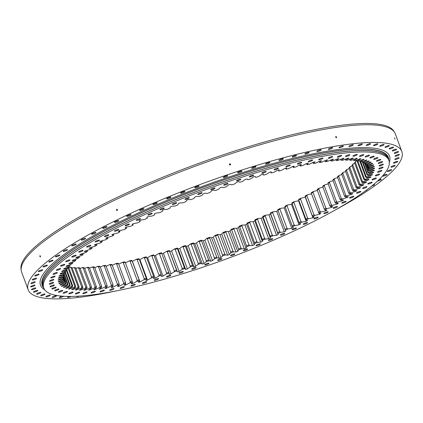 <?xml version="1.0" encoding="UTF-8"?>
<svg xmlns="http://www.w3.org/2000/svg" width="423" height="423" viewBox="0 0 423 423"><rect width="100%" height="100%" fill="white"/><g stroke="black" fill="none" stroke-linecap="round" stroke-linejoin="round"><path stroke-width="0.63" d="M263.169 174.107L263.561 175.122L263.286 174.07A168.217 32.994 159.7 0 0 261.615 174.551L258.501 176.571A163.066 31.984 -20.3 0 0 255.73 177.38L255.18 176.433A168.217 32.994 159.7 0 0 253.483 176.941L250.596 178.913A163.066 31.984 -20.3 0 0 247.788 179.775L246.963 178.929A168.217 32.994 159.7 0 0 245.25 179.463L242.591 181.388A163.066 31.984 -20.3 0 0 239.756 182.292L238.662 181.557A168.217 32.994 159.7 0 0 237.795 181.832A168.217 32.994 159.7 0 0 236.933 182.112L234.516 183.984A163.066 31.984 -20.3 0 0 231.656 184.925L230.297 184.301A168.217 32.994 159.7 0 0 228.552 184.883L226.384 186.696A163.066 31.984 -20.3 0 0 223.513 187.675L221.89 187.156A168.217 32.994 159.7 0 0 220.145 187.764L218.226 189.509A163.066 31.984 -20.3 0 0 215.355 190.524L213.467 190.123A168.217 32.994 159.7 0 0 211.722 190.752L210.067 192.423A163.066 31.984 -20.3 0 0 207.196 193.47L205.055 193.184A168.217 32.994 159.7 0 0 203.31 193.829L201.919 195.426A163.066 31.984 -20.3 0 0 199.059 196.505L196.674 196.33A168.217 32.994 159.7 0 0 194.94 196.996L193.813 198.514A163.066 31.984 -20.3 0 0 190.974 199.619L188.346 199.556A168.217 32.994 159.7 0 0 186.628 200.238L185.776 201.671A163.066 31.984 -20.3 0 0 182.963 202.797L180.103 202.855A168.217 32.994 159.7 0 0 178.4 203.548L177.819 204.896A163.066 31.984 -20.3 0 0 175.043 206.043L171.955 206.213A168.217 32.994 159.7 0 0 170.284 206.916L169.977 208.169A163.066 31.984 -20.3 0 0 167.244 209.337L163.939 209.623A168.217 32.994 159.7 0 0 162.295 210.331L162.263 211.495A163.066 31.984 -20.3 0 0 159.582 212.674L156.066 213.07A168.217 32.994 159.7 0 0 154.458 213.789L154.702 214.852A163.066 31.984 -20.3 0 0 152.079 216.042L148.367 216.55A168.217 32.994 159.7 0 0 146.797 217.274L147.315 218.236L146.955 217.2M263.698 172.891A2.305 0.455 159.7 0 0 266.157 171.511A2.305 0.455 159.7 0 0 264.285 171.727A2.305 0.455 159.7 0 0 261.826 173.113A2.305 0.455 159.7 0 0 263.698 172.891M275.939 169.496A2.305 0.455 159.7 0 0 278.397 168.116A2.305 0.455 159.7 0 0 276.526 168.338A2.305 0.455 159.7 0 0 274.067 169.718A2.305 0.455 159.7 0 0 275.939 169.496M287.809 166.445A2.305 0.455 159.7 0 0 290.268 165.065A2.305 0.455 159.7 0 0 288.396 165.282A2.305 0.455 159.7 0 0 285.937 166.667A2.305 0.455 159.7 0 0 287.809 166.445M299.235 163.754A2.305 0.455 159.7 0 0 301.694 162.374A2.305 0.455 159.7 0 0 299.822 162.591A2.305 0.455 159.7 0 0 297.364 163.971A2.305 0.455 159.7 0 0 299.235 163.754M310.149 161.438A2.305 0.455 159.7 0 0 312.608 160.058A2.305 0.455 159.7 0 0 310.736 160.275A2.305 0.455 159.7 0 0 308.277 161.655A2.305 0.455 159.7 0 0 310.149 161.438M320.481 159.513A2.305 0.455 159.7 0 0 322.939 158.128A2.305 0.455 159.7 0 0 321.073 158.35A2.305 0.455 159.7 0 0 318.614 159.73A2.305 0.455 159.7 0 0 320.481 159.513M330.173 157.991A2.305 0.455 159.7 0 0 332.631 156.605A2.305 0.455 159.7 0 0 330.76 156.827A2.305 0.455 159.7 0 0 328.301 158.207A2.305 0.455 159.7 0 0 330.173 157.991M339.156 156.875A2.305 0.455 159.7 0 0 341.62 155.495A2.305 0.455 159.7 0 0 339.748 155.717A2.305 0.455 159.7 0 0 337.29 157.097A2.305 0.455 159.7 0 0 339.156 156.875M347.383 156.182A2.305 0.455 159.7 0 0 349.842 154.802A2.305 0.455 159.7 0 0 347.976 155.019A2.305 0.455 159.7 0 0 345.517 156.404A2.305 0.455 159.7 0 0 347.383 156.182M354.802 155.913A2.305 0.455 159.7 0 0 357.261 154.532A2.305 0.455 159.7 0 0 355.394 154.749A2.305 0.455 159.7 0 0 352.935 156.135A2.305 0.455 159.7 0 0 354.802 155.913M361.364 156.066A2.305 0.455 159.7 0 0 363.822 154.686A2.305 0.455 159.7 0 0 361.956 154.908A2.305 0.455 159.7 0 0 359.497 156.288A2.305 0.455 159.7 0 0 361.364 156.066M367.032 156.647A2.305 0.455 159.7 0 0 369.49 155.262A2.305 0.455 159.7 0 0 367.619 155.484A2.305 0.455 159.7 0 0 365.16 156.864A2.305 0.455 159.7 0 0 367.032 156.647M371.764 157.642A2.305 0.455 159.7 0 0 374.223 156.261A2.305 0.455 159.7 0 0 372.351 156.484A2.305 0.455 159.7 0 0 369.892 157.864A2.305 0.455 159.7 0 0 371.764 157.642M375.539 159.059A2.305 0.455 159.7 0 0 377.998 157.673A2.305 0.455 159.7 0 0 376.126 157.895A2.305 0.455 159.7 0 0 373.668 159.275A2.305 0.455 159.7 0 0 375.539 159.059M378.326 160.872A2.305 0.455 159.7 0 0 380.79 159.492A2.305 0.455 159.7 0 0 378.918 159.709A2.305 0.455 159.7 0 0 376.459 161.094A2.305 0.455 159.7 0 0 378.326 160.872M380.118 163.082A2.305 0.455 159.7 0 0 382.577 161.702A2.305 0.455 159.7 0 0 380.705 161.924A2.305 0.455 159.7 0 0 378.247 163.304A2.305 0.455 159.7 0 0 380.118 163.082M380.896 165.673A2.305 0.455 159.7 0 0 383.354 164.293A2.305 0.455 159.7 0 0 381.488 164.515A2.305 0.455 159.7 0 0 379.029 165.895A2.305 0.455 159.7 0 0 380.896 165.673M380.658 168.629A2.305 0.455 159.7 0 0 383.116 167.249A2.305 0.455 159.7 0 0 381.25 167.471A2.305 0.455 159.7 0 0 378.791 168.851A2.305 0.455 159.7 0 0 380.658 168.629M379.405 171.934A2.305 0.455 159.7 0 0 381.863 170.554A2.305 0.455 159.7 0 0 379.997 170.77A2.305 0.455 159.7 0 0 377.538 172.15A2.305 0.455 159.7 0 0 379.405 171.934M377.147 175.561A2.305 0.455 159.7 0 0 379.605 174.181A2.305 0.455 159.7 0 0 377.734 174.398A2.305 0.455 159.7 0 0 375.275 175.783A2.305 0.455 159.7 0 0 377.147 175.561M373.89 179.495A2.305 0.455 159.7 0 0 376.348 178.109A2.305 0.455 159.7 0 0 374.482 178.332A2.305 0.455 159.7 0 0 372.023 179.712A2.305 0.455 159.7 0 0 373.89 179.495M369.665 183.704A2.305 0.455 159.7 0 0 372.124 182.324A2.305 0.455 159.7 0 0 370.252 182.54A2.305 0.455 159.7 0 0 367.793 183.92A2.305 0.455 159.7 0 0 369.665 183.704M364.489 188.166A2.305 0.455 159.7 0 0 366.947 186.786A2.305 0.455 159.7 0 0 365.081 187.003A2.305 0.455 159.7 0 0 362.622 188.388A2.305 0.455 159.7 0 0 364.489 188.166M358.397 192.856A2.305 0.455 159.7 0 0 360.856 191.476A2.305 0.455 159.7 0 0 358.99 191.693A2.305 0.455 159.7 0 0 356.531 193.073A2.305 0.455 159.7 0 0 358.397 192.856M351.434 197.742A2.305 0.455 159.7 0 0 353.892 196.362A2.305 0.455 159.7 0 0 352.021 196.579A2.305 0.455 159.7 0 0 349.562 197.959A2.305 0.455 159.7 0 0 351.434 197.742M343.629 202.797A2.305 0.455 159.7 0 0 346.088 201.411A2.305 0.455 159.7 0 0 344.216 201.634A2.305 0.455 159.7 0 0 341.758 203.014A2.305 0.455 159.7 0 0 343.629 202.797M335.037 207.984A2.305 0.455 159.7 0 0 337.501 206.604A2.305 0.455 159.7 0 0 335.629 206.821A2.305 0.455 159.7 0 0 333.171 208.201A2.305 0.455 159.7 0 0 335.037 207.984M325.715 213.277A2.305 0.455 159.7 0 0 328.174 211.891A2.305 0.455 159.7 0 0 326.307 212.113A2.305 0.455 159.7 0 0 323.849 213.493A2.305 0.455 159.7 0 0 325.715 213.277M315.717 218.638A2.305 0.455 159.7 0 0 318.175 217.258A2.305 0.455 159.7 0 0 316.309 217.475A2.305 0.455 159.7 0 0 313.85 218.855A2.305 0.455 159.7 0 0 315.717 218.638M305.105 224.037A2.305 0.455 159.7 0 0 307.563 222.657A2.305 0.455 159.7 0 0 305.692 222.873A2.305 0.455 159.7 0 0 303.233 224.259A2.305 0.455 159.7 0 0 305.105 224.037M293.943 229.44A2.305 0.455 159.7 0 0 296.401 228.06A2.305 0.455 159.7 0 0 294.53 228.283A2.305 0.455 159.7 0 0 292.071 229.663A2.305 0.455 159.7 0 0 293.943 229.44M282.294 234.818A2.305 0.455 159.7 0 0 284.753 233.438A2.305 0.455 159.7 0 0 282.887 233.655A2.305 0.455 159.7 0 0 280.428 235.04A2.305 0.455 159.7 0 0 282.294 234.818M270.244 240.132A2.305 0.455 159.7 0 0 272.703 238.752A2.305 0.455 159.7 0 0 270.831 238.974A2.305 0.455 159.7 0 0 268.372 240.354A2.305 0.455 159.7 0 0 270.244 240.132M257.856 245.356A2.305 0.455 159.7 0 0 260.314 243.971A2.305 0.455 159.7 0 0 258.448 244.193A2.305 0.455 159.7 0 0 255.989 245.573A2.305 0.455 159.7 0 0 257.856 245.356M245.213 250.448A2.305 0.455 159.7 0 0 247.672 249.062A2.305 0.455 159.7 0 0 245.805 249.284A2.305 0.455 159.7 0 0 243.341 250.665A2.305 0.455 159.7 0 0 245.213 250.448M232.391 255.381A2.305 0.455 159.7 0 0 234.85 254.001A2.305 0.455 159.7 0 0 232.978 254.218A2.305 0.455 159.7 0 0 230.519 255.598A2.305 0.455 159.7 0 0 232.391 255.381M219.463 260.129A2.305 0.455 159.7 0 0 221.922 258.744A2.305 0.455 159.7 0 0 220.055 258.966A2.305 0.455 159.7 0 0 217.596 260.346A2.305 0.455 159.7 0 0 219.463 260.129M206.519 264.655A2.305 0.455 159.7 0 0 208.978 263.275A2.305 0.455 159.7 0 0 207.106 263.492A2.305 0.455 159.7 0 0 204.647 264.872A2.305 0.455 159.7 0 0 206.519 264.655M193.628 268.938A2.305 0.455 159.7 0 0 196.087 267.553A2.305 0.455 159.7 0 0 194.22 267.775A2.305 0.455 159.7 0 0 191.762 269.155A2.305 0.455 159.7 0 0 193.628 268.938M180.88 272.946A2.305 0.455 159.7 0 0 183.339 271.566A2.305 0.455 159.7 0 0 181.467 271.783A2.305 0.455 159.7 0 0 179.008 273.168A2.305 0.455 159.7 0 0 180.88 272.946M168.349 276.658A2.305 0.455 159.7 0 0 170.807 275.278A2.305 0.455 159.7 0 0 168.936 275.495A2.305 0.455 159.7 0 0 166.477 276.88A2.305 0.455 159.7 0 0 168.349 276.658M156.108 280.052A2.305 0.455 159.7 0 0 158.567 278.672A2.305 0.455 159.7 0 0 156.695 278.889A2.305 0.455 159.7 0 0 154.236 280.269A2.305 0.455 159.7 0 0 156.108 280.052M144.238 283.103A2.305 0.455 159.7 0 0 146.696 281.723A2.305 0.455 159.7 0 0 144.825 281.94A2.305 0.455 159.7 0 0 142.366 283.325A2.305 0.455 159.7 0 0 144.238 283.103M132.811 285.795A2.305 0.455 159.7 0 0 135.27 284.415A2.305 0.455 159.7 0 0 133.398 284.637A2.305 0.455 159.7 0 0 130.94 286.017A2.305 0.455 159.7 0 0 132.811 285.795M121.898 288.111A2.305 0.455 159.7 0 0 124.357 286.731A2.305 0.455 159.7 0 0 122.485 286.953A2.305 0.455 159.7 0 0 120.026 288.333A2.305 0.455 159.7 0 0 121.898 288.111M111.561 290.041A2.305 0.455 159.7 0 0 114.02 288.655A2.305 0.455 159.7 0 0 112.153 288.877A2.305 0.455 159.7 0 0 109.694 290.257A2.305 0.455 159.7 0 0 111.561 290.041M101.874 291.563A2.305 0.455 159.7 0 0 104.333 290.178A2.305 0.455 159.7 0 0 102.461 290.4A2.305 0.455 159.7 0 0 100.002 291.78A2.305 0.455 159.7 0 0 101.874 291.563M92.886 292.674A2.305 0.455 159.7 0 0 95.344 291.294A2.305 0.455 159.7 0 0 93.472 291.51A2.305 0.455 159.7 0 0 91.014 292.89A2.305 0.455 159.7 0 0 92.886 292.674M84.658 293.366A2.305 0.455 159.7 0 0 87.117 291.986A2.305 0.455 159.7 0 0 85.25 292.203A2.305 0.455 159.7 0 0 82.786 293.588A2.305 0.455 159.7 0 0 84.658 293.366M77.24 293.636A2.305 0.455 159.7 0 0 79.698 292.256A2.305 0.455 159.7 0 0 77.832 292.473A2.305 0.455 159.7 0 0 75.373 293.858A2.305 0.455 159.7 0 0 77.24 293.636M70.678 293.483A2.305 0.455 159.7 0 0 73.137 292.103A2.305 0.455 159.7 0 0 71.27 292.319A2.305 0.455 159.7 0 0 68.812 293.699A2.305 0.455 159.7 0 0 70.678 293.483M65.015 292.906A2.305 0.455 159.7 0 0 67.474 291.521A2.305 0.455 159.7 0 0 65.602 291.743A2.305 0.455 159.7 0 0 63.143 293.123A2.305 0.455 159.7 0 0 65.015 292.906M60.283 291.907A2.305 0.455 159.7 0 0 62.741 290.522A2.305 0.455 159.7 0 0 60.87 290.744A2.305 0.455 159.7 0 0 58.411 292.124A2.305 0.455 159.7 0 0 60.283 291.907M56.508 290.495A2.305 0.455 159.7 0 0 58.966 289.11A2.305 0.455 159.7 0 0 57.094 289.332A2.305 0.455 159.7 0 0 54.636 290.712A2.305 0.455 159.7 0 0 56.508 290.495M53.716 288.676A2.305 0.455 159.7 0 0 56.174 287.296A2.305 0.455 159.7 0 0 54.303 287.513A2.305 0.455 159.7 0 0 51.844 288.898A2.305 0.455 159.7 0 0 53.716 288.676M51.923 286.466A2.305 0.455 159.7 0 0 54.382 285.086A2.305 0.455 159.7 0 0 52.515 285.303A2.305 0.455 159.7 0 0 50.057 286.683A2.305 0.455 159.7 0 0 51.923 286.466M51.146 283.875A2.305 0.455 159.7 0 0 53.605 282.49A2.305 0.455 159.7 0 0 51.738 282.712A2.305 0.455 159.7 0 0 49.28 284.092A2.305 0.455 159.7 0 0 51.146 283.875M51.384 280.92A2.305 0.455 159.7 0 0 53.843 279.534A2.305 0.455 159.7 0 0 51.976 279.756A2.305 0.455 159.7 0 0 49.517 281.136A2.305 0.455 159.7 0 0 51.384 280.92M52.637 277.615A2.305 0.455 159.7 0 0 55.096 276.235A2.305 0.455 159.7 0 0 53.229 276.452A2.305 0.455 159.7 0 0 50.771 277.837A2.305 0.455 159.7 0 0 52.637 277.615M54.9 273.988A2.305 0.455 159.7 0 0 57.359 272.608A2.305 0.455 159.7 0 0 55.487 272.824A2.305 0.455 159.7 0 0 53.028 274.21A2.305 0.455 159.7 0 0 54.9 273.988M58.152 270.059A2.305 0.455 159.7 0 0 60.611 268.674A2.305 0.455 159.7 0 0 58.744 268.896A2.305 0.455 159.7 0 0 56.285 270.276A2.305 0.455 159.7 0 0 58.152 270.059M62.382 265.845A2.305 0.455 159.7 0 0 64.841 264.465A2.305 0.455 159.7 0 0 62.969 264.687A2.305 0.455 159.7 0 0 60.51 266.067A2.305 0.455 159.7 0 0 62.382 265.845M67.553 261.382A2.305 0.455 159.7 0 0 70.012 260.002A2.305 0.455 159.7 0 0 68.145 260.219A2.305 0.455 159.7 0 0 65.687 261.604A2.305 0.455 159.7 0 0 67.553 261.382M73.644 256.692A2.305 0.455 159.7 0 0 76.103 255.312A2.305 0.455 159.7 0 0 74.237 255.534A2.305 0.455 159.7 0 0 71.778 256.914A2.305 0.455 159.7 0 0 73.644 256.692M80.613 251.807A2.305 0.455 159.7 0 0 83.072 250.427A2.305 0.455 159.7 0 0 81.2 250.643A2.305 0.455 159.7 0 0 78.741 252.029A2.305 0.455 159.7 0 0 80.613 251.807M88.418 246.757A2.305 0.455 159.7 0 0 90.876 245.372A2.305 0.455 159.7 0 0 89.004 245.594A2.305 0.455 159.7 0 0 86.546 246.974A2.305 0.455 159.7 0 0 88.418 246.757M97.004 241.565A2.305 0.455 159.7 0 0 99.463 240.185A2.305 0.455 159.7 0 0 97.591 240.407A2.305 0.455 159.7 0 0 95.133 241.787A2.305 0.455 159.7 0 0 97.004 241.565M106.326 236.277A2.305 0.455 159.7 0 0 108.785 234.892A2.305 0.455 159.7 0 0 106.919 235.114A2.305 0.455 159.7 0 0 104.46 236.494A2.305 0.455 159.7 0 0 106.326 236.277M116.325 230.91A2.305 0.455 159.7 0 0 118.784 229.53A2.305 0.455 159.7 0 0 116.917 229.752A2.305 0.455 159.7 0 0 114.459 231.132A2.305 0.455 159.7 0 0 116.325 230.91M126.942 225.512A2.305 0.455 159.7 0 0 129.401 224.132A2.305 0.455 159.7 0 0 127.529 224.349A2.305 0.455 159.7 0 0 125.071 225.734A2.305 0.455 159.7 0 0 126.942 225.512M138.104 220.108A2.305 0.455 159.7 0 0 140.563 218.723A2.305 0.455 159.7 0 0 138.691 218.945A2.305 0.455 159.7 0 0 136.232 220.325A2.305 0.455 159.7 0 0 138.104 220.108M149.747 214.731A2.305 0.455 159.7 0 0 152.206 213.351A2.305 0.455 159.7 0 0 150.339 213.567A2.305 0.455 159.7 0 0 147.876 214.953A2.305 0.455 159.7 0 0 149.747 214.731M161.798 209.417A2.305 0.455 159.7 0 0 164.256 208.037A2.305 0.455 159.7 0 0 162.39 208.253A2.305 0.455 159.7 0 0 159.931 209.634A2.305 0.455 159.7 0 0 161.798 209.417M174.186 204.198A2.305 0.455 159.7 0 0 176.645 202.813A2.305 0.455 159.7 0 0 174.773 203.035A2.305 0.455 159.7 0 0 172.314 204.415A2.305 0.455 159.7 0 0 174.186 204.198M186.829 199.106A2.305 0.455 159.7 0 0 189.287 197.721A2.305 0.455 159.7 0 0 187.421 197.943A2.305 0.455 159.7 0 0 184.962 199.323A2.305 0.455 159.7 0 0 186.829 199.106M199.656 194.168A2.305 0.455 159.7 0 0 202.115 192.788A2.305 0.455 159.7 0 0 200.243 193.01A2.305 0.455 159.7 0 0 197.784 194.39A2.305 0.455 159.7 0 0 199.656 194.168M212.579 189.425A2.305 0.455 159.7 0 0 215.037 188.039A2.305 0.455 159.7 0 0 213.171 188.261A2.305 0.455 159.7 0 0 210.712 189.641A2.305 0.455 159.7 0 0 212.579 189.425M225.528 184.893A2.305 0.455 159.7 0 0 227.986 183.513A2.305 0.455 159.7 0 0 226.115 183.735A2.305 0.455 159.7 0 0 223.656 185.115A2.305 0.455 159.7 0 0 225.528 184.893M251.167 176.603A2.305 0.455 159.7 0 0 253.626 175.222A2.305 0.455 159.7 0 0 251.754 175.439A2.305 0.455 159.7 0 0 249.295 176.825A2.305 0.455 159.7 0 0 251.167 176.603M238.413 180.616A2.305 0.455 159.7 0 0 240.872 179.23A2.305 0.455 159.7 0 0 239.006 179.452A2.305 0.455 159.7 0 0 236.547 180.833A2.305 0.455 159.7 0 0 238.413 180.616M388.874 160.365L388.351 158.948A183.984 36.087 159.7 0 0 239.286 176.449A183.984 36.087 159.7 0 0 43.236 286.609L43.759 288.026A183.984 36.087 -20.3 0 1 239.809 177.861A183.984 36.087 -20.3 0 1 388.874 160.365A183.984 36.087 -20.3 0 1 192.825 270.524A183.984 36.087 -20.3 0 1 43.759 288.026M388.98 160.677A184.216 36.129 159.7 0 0 388.568 158.868L388.05 157.462A184.216 36.129 159.7 0 0 238.794 174.985A184.216 36.129 159.7 0 0 42.496 285.282L43.019 286.688A184.216 36.129 159.7 0 0 43.881 288.333M388.568 158.868A184.216 36.129 159.7 0 0 239.318 176.391A184.216 36.129 159.7 0 0 43.019 286.688M64.878 271.709L64.603 272.941A163.066 31.984 -20.3 0 0 64.254 273.623A163.066 31.984 -20.3 0 0 64.211 273.707L64.291 273.549M66.258 269.451L65.999 270.662A163.066 31.984 -20.3 0 0 65.459 271.481L60.367 273.491A168.217 32.994 159.7 0 0 60.087 273.977L64.603 272.941M68.061 267.056L67.823 268.251A163.066 31.984 -20.3 0 0 67.135 269.113L62.001 271.085A168.217 32.994 159.7 0 0 61.626 271.592L65.999 270.662M70.281 264.539L70.07 265.713A163.066 31.984 -20.3 0 0 69.235 266.622L64.069 268.542A168.217 32.994 159.7 0 0 63.603 269.076L67.823 268.251M72.915 261.895L72.73 263.064A163.066 31.984 -20.3 0 0 71.746 264.01L66.57 265.871A168.217 32.994 159.7 0 0 66.014 266.437L70.07 265.713M75.95 259.14L75.796 260.298A163.066 31.984 -20.3 0 0 74.67 261.282L69.494 263.085A168.217 32.994 159.7 0 0 68.854 263.672L72.73 263.064M79.381 256.28L79.265 257.433A163.066 31.984 -20.3 0 0 78.001 258.453L72.835 260.187A168.217 32.994 159.7 0 0 72.111 260.795L75.796 260.298M83.199 253.324L83.12 254.472A163.066 31.984 -20.3 0 0 81.718 255.524L76.584 257.189A168.217 32.994 159.7 0 0 75.775 257.819L79.265 257.433M87.392 250.279L87.35 251.426A163.066 31.984 -20.3 0 0 85.816 252.51L80.73 254.096A168.217 32.994 159.7 0 0 79.836 254.746L83.12 254.472M91.95 247.154L91.95 248.306A163.066 31.984 -20.3 0 0 90.289 249.411L85.256 250.918A168.217 32.994 159.7 0 0 84.288 251.585L87.35 251.426M96.856 243.955L96.899 245.113A163.066 31.984 -20.3 0 0 95.117 246.244L90.157 247.667A168.217 32.994 159.7 0 0 89.11 248.349L91.95 248.306M102.096 240.687L102.186 241.861A163.066 31.984 -20.3 0 0 100.288 243.014L95.413 244.346A168.217 32.994 159.7 0 0 94.297 245.039L96.899 245.113M119.683 230.609L119.931 231.846A163.066 31.984 -20.3 0 0 117.71 233.036L113.179 234.083A168.217 32.994 159.7 0 0 111.862 234.802L113.718 235.22L113.523 234.004M107.659 237.372L107.796 238.561A163.066 31.984 -20.3 0 0 105.787 239.73L101.018 240.967A168.217 32.994 159.7 0 0 99.828 241.676L102.186 241.861M139.796 220.563L140.124 221.636A163.066 31.984 -20.3 0 0 137.644 222.836L133.573 223.571A168.217 32.994 159.7 0 0 132.087 224.301L133.15 225.047L132.854 223.92M126.139 227.273L126.414 228.452A163.066 31.984 -20.3 0 0 124.098 229.652L119.709 230.593A168.217 32.994 159.7 0 0 118.334 231.318L119.931 231.846M190.176 266.004A162.295 31.831 159.7 0 0 192.454 265.279L185.385 246.181A162.295 31.831 -20.3 0 1 183.111 246.905L190.176 266.004L190.043 266.998A163.066 31.984 -20.3 0 0 192.877 266.099L192.454 265.279M182.207 268.468A162.295 31.831 159.7 0 0 184.46 267.78L177.396 248.682A162.295 31.831 -20.3 0 1 175.143 249.369L182.207 268.468L182.038 269.472A163.066 31.984 -20.3 0 0 184.846 268.616L184.46 267.78M174.334 270.81A162.295 31.831 159.7 0 0 176.56 270.16L169.496 251.056A162.295 31.831 -20.3 0 1 167.27 251.706L174.334 270.81L174.133 271.82A163.066 31.984 -20.3 0 0 176.904 271.006L176.56 270.16M166.583 273.015A162.295 31.831 159.7 0 0 168.772 272.401L161.702 253.303A162.295 31.831 -20.3 0 1 159.519 253.911L166.583 273.015L166.345 274.03A163.066 31.984 -20.3 0 0 169.073 273.263L168.772 272.401M158.969 275.077A162.295 31.831 159.7 0 0 161.115 274.506L154.051 255.407A162.295 31.831 -20.3 0 1 151.905 255.978L158.969 275.077L158.699 276.097A163.066 31.984 -20.3 0 0 161.375 275.384L161.115 274.506M151.519 276.996A162.295 31.831 159.7 0 0 153.612 276.468L146.548 257.369A162.295 31.831 -20.3 0 1 144.449 257.898L151.519 276.996L151.223 278.022A163.066 31.984 -20.3 0 0 153.835 277.361L153.612 276.468M144.248 278.762A162.295 31.831 159.7 0 0 146.289 278.276L139.225 259.177A162.295 31.831 -20.3 0 1 137.184 259.664L144.248 278.762L143.926 279.788A163.066 31.984 -20.3 0 0 146.469 279.185L146.289 278.276M137.184 280.37A162.295 31.831 159.7 0 0 139.167 279.931L132.103 260.832A162.295 31.831 -20.3 0 1 130.115 261.271L137.184 280.37L136.83 281.401A163.066 31.984 -20.3 0 0 139.304 280.851L139.167 279.931M130.342 281.818A162.295 31.831 159.7 0 0 132.256 281.427L125.192 262.329A162.295 31.831 -20.3 0 1 123.278 262.72L130.342 281.818L129.967 282.85A163.066 31.984 -20.3 0 0 132.357 282.358L132.256 281.427M123.743 283.103A162.295 31.831 159.7 0 0 125.589 282.76L118.525 263.656A162.295 31.831 -20.3 0 1 116.674 264.005L123.743 283.103L123.342 284.134A163.066 31.984 -20.3 0 0 125.647 283.701L125.589 282.76M117.404 284.219A162.295 31.831 159.7 0 0 119.175 283.918L112.111 264.819A162.295 31.831 -20.3 0 1 110.34 265.121L117.404 284.219L116.986 285.25A163.066 31.984 -20.3 0 0 119.191 284.875L119.175 283.918M111.349 285.16A162.295 31.831 159.7 0 0 113.036 284.912L105.972 265.813A162.295 31.831 -20.3 0 1 104.28 266.062L111.349 285.16L110.911 286.191A163.066 31.984 -20.3 0 0 113.015 285.879L113.036 284.912M95.022 286.931A162.295 31.831 159.7 0 0 96.439 286.831L89.375 267.733A162.295 31.831 -20.3 0 1 87.952 267.833L95.022 286.931L94.535 287.947A163.066 31.984 -20.3 0 0 96.307 287.825L96.439 286.831M94.588 267.267L101.652 286.371A162.295 31.831 159.7 0 1 100.14 286.519L93.076 267.421L92.082 267.029A163.066 31.984 159.7 0 0 93.969 266.839L94.588 267.267A162.295 31.831 -20.3 0 1 93.076 267.421M100.124 266.627L107.188 285.726A162.295 31.831 159.7 0 1 105.586 285.927L98.522 266.828L97.544 266.442A163.066 31.984 159.7 0 0 99.542 266.189L100.124 266.627A162.295 31.831 -20.3 0 1 98.522 266.828M78.102 286.773A162.295 31.831 159.7 0 0 79.106 286.879L72.042 267.78A162.295 31.831 -20.3 0 1 71.038 267.674L78.102 286.773L77.594 287.767A163.066 31.984 -20.3 0 0 78.842 287.899L79.106 286.879M75.817 268.039L82.887 287.138A162.295 31.831 159.7 0 1 81.771 287.085L74.707 267.986L73.676 267.569A163.066 31.984 159.7 0 0 75.061 267.637L75.817 268.039A162.295 31.831 -20.3 0 1 74.707 267.986M90.242 287.164A162.295 31.831 159.7 0 0 91.564 287.117L84.5 268.013A162.295 31.831 -20.3 0 1 83.178 268.06L90.242 287.164L89.75 288.174A163.066 31.984 -20.3 0 0 91.394 288.116L91.564 287.117M79.973 268.119L87.043 287.217A162.295 31.831 159.7 0 1 85.821 287.212L78.757 268.113L77.737 267.706A163.066 31.984 159.7 0 0 79.254 267.711L79.973 268.119A162.295 31.831 -20.3 0 1 78.757 268.113M68.003 267.844L74.823 286.286A162.295 31.831 159.7 0 0 75.717 286.44L68.653 267.341A162.295 31.831 -20.3 0 1 68.135 267.251M66.231 270.165L71.947 285.62A162.295 31.831 159.7 0 0 72.724 285.826L66.617 269.314M64.883 272.354L69.478 284.774A162.295 31.831 159.7 0 0 70.139 285.033L65.168 271.592M63.979 274.448L67.421 283.759A162.295 31.831 159.7 0 0 67.966 284.066L64.143 273.739M63.513 276.415L65.792 282.569A162.295 31.831 159.7 0 0 66.21 282.924L63.498 275.585M63.476 278.228L64.582 281.216A162.295 31.831 159.7 0 0 64.883 281.618L63.254 277.213M63.434 278.694L63.804 279.698A162.295 31.831 159.7 0 0 63.841 279.793A162.295 31.831 159.7 0 0 63.984 280.142L63.439 278.678M63.461 278.017A162.295 31.831 159.7 0 0 63.513 278.508L63.064 279.54A163.066 31.984 -20.3 0 1 62.995 278.926L63.461 278.017L63.201 277.324M63.545 276.187A162.295 31.831 159.7 0 0 63.476 276.721L63.011 277.747A163.066 31.984 -20.3 0 1 63.096 277.076L63.873 274.781A162.295 31.831 159.7 0 1 64.063 274.204L63.926 273.824M359.878 161.375L365.715 177.158A162.295 31.831 159.7 0 0 366.154 176.502L360.655 161.644M354.627 162.971L361.697 182.075A162.295 31.831 159.7 0 0 362.368 181.345L355.304 162.247A162.295 31.831 -20.3 0 1 354.627 162.971L354.976 162.157A163.066 31.984 159.7 0 0 355.812 161.253L356.986 160.819L363.917 179.553A162.295 31.831 159.7 0 0 364.467 178.86L357.874 161.036M359.058 184.708A162.295 31.831 159.7 0 0 359.851 183.952L352.782 164.848A162.295 31.831 -20.3 0 1 351.994 165.61L359.058 184.708L359.904 185.327A163.066 31.984 -20.3 0 0 360.888 184.38L359.851 183.952M356.023 187.458A162.295 31.831 159.7 0 0 356.922 186.665L349.858 167.566A162.295 31.831 -20.3 0 1 348.954 168.359L356.023 187.458L356.832 188.087A163.066 31.984 -20.3 0 0 357.958 187.103L356.922 186.665M352.586 190.308A162.295 31.831 159.7 0 0 353.602 189.488L346.537 170.39A162.295 31.831 -20.3 0 1 345.522 171.204L352.586 190.308L353.369 190.953A163.066 31.984 -20.3 0 0 354.633 189.938L353.602 189.488M348.764 193.248A162.295 31.831 159.7 0 0 349.884 192.407L342.82 173.303A162.295 31.831 -20.3 0 1 341.699 174.149L348.764 193.248L349.514 193.914A163.066 31.984 -20.3 0 0 350.916 192.862L349.884 192.407M344.565 196.277A162.295 31.831 159.7 0 0 345.792 195.41L338.728 176.312A162.295 31.831 -20.3 0 1 337.496 177.179L344.565 196.277L345.284 196.959A163.066 31.984 -20.3 0 0 346.818 195.881L345.792 195.41M339.997 199.381A162.295 31.831 159.7 0 0 341.329 198.493L334.265 179.394A162.295 31.831 -20.3 0 1 332.933 180.283L339.997 199.381L340.684 200.084A163.066 31.984 -20.3 0 0 342.344 198.974L341.329 198.493M335.085 202.559A162.295 31.831 159.7 0 0 336.512 201.649L329.448 182.551A162.295 31.831 -20.3 0 1 328.021 183.46L335.085 202.559L335.735 203.278A163.066 31.984 -20.3 0 0 337.517 202.146L336.512 201.649M329.834 205.79A162.295 31.831 159.7 0 0 331.357 204.869L324.293 185.766A162.295 31.831 -20.3 0 1 322.765 186.691L329.834 205.79L330.448 206.524A163.066 31.984 -20.3 0 0 332.346 205.377L331.357 204.869M324.256 209.073A162.295 31.831 159.7 0 0 325.869 208.137L318.805 189.039A162.295 31.831 -20.3 0 1 317.192 189.975L324.256 209.073L324.832 209.829A163.066 31.984 -20.3 0 0 326.847 208.661L325.869 208.137M305.76 219.13A162.295 31.831 159.7 0 0 307.616 218.173L300.552 199.074A162.295 31.831 -20.3 0 1 298.696 200.031L306.22 219.934A163.066 31.984 -20.3 0 0 308.536 218.739L307.616 218.173M318.376 212.399A162.295 31.831 159.7 0 0 320.074 211.452L313.009 192.354A162.295 31.831 -20.3 0 1 311.312 193.3L318.916 213.166A163.066 31.984 -20.3 0 0 321.036 211.986L320.074 211.452M306.918 195.701L313.982 214.799A162.295 31.831 159.7 0 1 312.206 215.756L305.115 196.029A163.066 31.984 159.7 0 0 307.336 194.834L306.918 195.701A162.295 31.831 -20.3 0 1 305.142 196.653M292.129 225.914A162.295 31.831 159.7 0 0 294.117 224.951L287.053 205.853A162.295 31.831 -20.3 0 1 285.065 206.815L292.51 226.749A163.066 31.984 -20.3 0 0 294.99 225.549L294.117 224.951M293.922 202.458L300.986 221.562A162.295 31.831 159.7 0 1 299.061 222.524L291.896 202.829A163.066 31.984 159.7 0 0 294.297 201.628L293.922 202.458A162.295 31.831 -20.3 0 1 291.997 203.421M284.98 229.303A162.295 31.831 159.7 0 0 287.027 228.341L279.963 209.242A162.295 31.831 -20.3 0 1 277.916 210.199L285.319 230.154A163.066 31.984 -20.3 0 0 287.873 228.954L287.027 228.341M277.636 232.671A162.295 31.831 159.7 0 0 279.735 231.719L272.671 212.616A162.295 31.831 -20.3 0 1 270.567 213.573L277.932 233.538A163.066 31.984 -20.3 0 0 280.555 232.349L279.735 231.719M270.117 236.013A162.295 31.831 159.7 0 0 272.264 235.066L265.2 215.968A162.295 31.831 -20.3 0 1 263.048 216.914L270.371 236.896A163.066 31.984 -20.3 0 0 273.052 235.717L272.264 235.066M262.445 239.323A162.295 31.831 159.7 0 0 264.634 238.387L257.57 219.288A162.295 31.831 -20.3 0 1 255.376 220.224L262.657 240.216A163.066 31.984 -20.3 0 0 265.39 239.053L264.634 238.387M254.641 242.585A162.295 31.831 159.7 0 0 256.867 241.665L249.803 222.567A162.295 31.831 -20.3 0 1 247.571 223.487L254.815 243.495A163.066 31.984 -20.3 0 0 257.591 242.347L256.867 241.665M246.725 245.795A162.295 31.831 159.7 0 0 248.983 244.891L241.914 225.792A162.295 31.831 -20.3 0 1 239.661 226.696L246.858 246.715A163.066 31.984 -20.3 0 0 249.67 245.589L248.983 244.891M238.725 248.941A162.295 31.831 159.7 0 0 241.004 248.052L233.94 228.954A162.295 31.831 -20.3 0 1 231.661 229.842L238.821 249.877A163.066 31.984 -20.3 0 0 241.66 248.772L241.004 248.052M230.662 252.013A162.295 31.831 159.7 0 0 232.957 251.151L225.887 232.047A162.295 31.831 -20.3 0 1 223.598 232.914L230.662 252.013L230.715 252.959A163.066 31.984 -20.3 0 0 233.575 251.881L232.957 251.151M222.556 255.006A162.295 31.831 159.7 0 0 224.856 254.165L217.792 235.066A162.295 31.831 -20.3 0 1 215.492 235.907L222.556 255.006L222.567 255.963A163.066 31.984 -20.3 0 0 225.438 254.916L224.856 254.165M214.429 257.908A162.295 31.831 159.7 0 0 216.735 257.094L209.671 237.996A162.295 31.831 -20.3 0 1 207.365 238.81L214.429 257.908L214.408 258.876A163.066 31.984 -20.3 0 0 217.279 257.861L216.735 257.094M206.313 260.716A162.295 31.831 159.7 0 0 208.613 259.928L201.549 240.83A162.295 31.831 -20.3 0 1 199.244 241.618L206.313 260.716L206.25 261.694A163.066 31.984 -20.3 0 0 209.121 260.716L208.613 259.928M193.443 243.563L200.513 262.662A162.295 31.831 159.7 0 1 198.218 263.418L191.154 244.314L190.53 243.891A163.066 31.984 159.7 0 0 193.39 242.945L193.443 243.563A162.295 31.831 -20.3 0 1 191.154 244.314M270.815 171.976L271.259 173.002A163.066 31.984 -20.3 0 1 273.93 172.288L277.467 170.199A168.217 32.994 159.7 0 1 279.074 169.782L278.799 171.029L278.302 169.983M285.61 168.137L286.165 169.205A163.066 31.984 -20.3 0 1 288.708 168.597L292.626 166.461A168.217 32.994 159.7 0 1 294.154 166.112L293.329 167.534L292.721 166.44M299.637 164.97L300.277 166.028A163.066 31.984 -20.3 0 1 302.667 165.536L306.924 163.378A168.217 32.994 159.7 0 1 308.351 163.093L306.987 164.684L306.326 163.68M312.75 162.554L313.438 163.511A163.066 31.984 -20.3 0 1 315.648 163.141L320.195 160.978A168.217 32.994 159.7 0 1 321.506 160.772L319.619 162.511L318.9 161.597M324.758 160.803L325.504 161.681A163.066 31.984 -20.3 0 1 327.502 161.433L332.282 159.302A168.217 32.994 159.7 0 1 333.467 159.17L331.077 161.031L330.305 160.185M340.404 159.471L341.239 160.269A163.066 31.984 -20.3 0 1 342.884 160.211L347.923 158.165A168.217 32.994 159.7 0 1 348.88 158.149L345.792 160.164L344.93 159.381M335.524 159.741L336.327 160.56A163.066 31.984 -20.3 0 1 338.093 160.439L343.064 158.355A168.217 32.994 159.7 0 1 344.1 158.302L341.239 160.269M349.091 159.466L349.98 160.232A163.066 31.984 -20.3 0 1 351.365 160.301L356.504 158.339A168.217 32.994 159.7 0 1 357.303 158.403L353.792 160.486L352.872 159.73M356.261 160.169L357.213 160.92A163.066 31.984 -20.3 0 1 358.323 161.115L363.5 159.26A168.217 32.994 159.7 0 1 364.129 159.402L360.232 161.533L359.254 160.782M361.839 161.57L362.844 162.326A163.066 31.984 -20.3 0 1 363.664 162.649L368.824 160.92A168.217 32.994 159.7 0 1 369.279 161.131L365.044 163.294L364.145 162.908A162.295 31.831 159.7 0 1 364.684 163.215L365.715 163.675A163.066 31.984 -20.3 0 0 365.044 163.294M364.007 162.532L364.145 162.908M365.715 163.675L370.844 162.02A168.217 32.994 159.7 0 1 371.209 162.268L366.82 164.431A163.066 31.984 -20.3 0 1 367.344 164.875L366.318 164.404A162.295 31.831 159.7 0 0 365.9 164.05L365.758 163.664M367.344 164.875L372.425 163.294A168.217 32.994 159.7 0 1 372.7 163.579L368.169 165.742A163.066 31.984 -20.3 0 1 368.539 166.239L367.529 165.758A162.295 31.831 159.7 0 0 367.227 165.356L366.99 164.711M368.232 167.085L368.306 167.275A162.295 31.831 159.7 0 0 368.269 167.18A162.295 31.831 159.7 0 0 368.126 166.831L367.777 165.874M367.402 165.589L368.65 168.957A162.295 31.831 159.7 0 0 368.597 168.46L367.608 165.795M366.144 164.251L368.565 170.786A162.295 31.831 159.7 0 0 368.634 170.252L366.498 164.484M364.462 163.082L368.047 172.769A162.295 31.831 159.7 0 0 368.237 172.193L364.959 163.336M363.008 162.39L367.407 174.276A162.295 31.831 159.7 0 1 367.095 174.895L362.368 162.115M107.796 238.561L105.687 238.26A168.217 32.994 159.7 0 1 106.945 237.546L111.598 236.399A163.066 31.984 -20.3 0 1 113.718 235.22M140.124 221.636L139.331 220.785A168.217 32.994 159.7 0 1 140.864 220.055L144.761 219.431A163.066 31.984 -20.3 0 1 147.315 218.236M126.414 228.452L125.081 227.812A168.217 32.994 159.7 0 1 126.514 227.088L130.749 226.247A163.066 31.984 -20.3 0 1 133.15 225.047M100.124 288.475L100.346 289.089A168.217 32.994 159.7 0 1 99.167 289.221L101.557 287.354L101.652 286.371M101.557 287.354A163.066 31.984 -20.3 0 1 99.669 287.54L100.14 286.519M105.988 287.666L106.236 288.338A168.217 32.994 159.7 0 1 104.989 288.507L107.13 286.704L107.188 285.726M107.13 286.704A163.066 31.984 -20.3 0 1 105.131 286.953L105.586 285.927M80.058 289.766L80.227 290.231A168.217 32.994 159.7 0 1 79.344 290.21L82.654 288.153L82.887 287.138M82.654 288.153A163.066 31.984 -20.3 0 1 81.269 288.084L81.771 287.085M84.531 289.734L84.711 290.226A168.217 32.994 159.7 0 1 83.754 290.241L86.842 288.227L87.043 287.217M86.842 288.227A163.066 31.984 -20.3 0 1 85.324 288.222L85.821 287.212M72.275 289.258L72.428 289.681A168.217 32.994 159.7 0 1 71.709 289.581L75.421 287.466A163.066 31.984 -20.3 0 1 74.311 287.27L74.823 286.286M75.421 287.466L75.717 286.44M68.986 288.724L69.134 289.126A168.217 32.994 159.7 0 1 68.505 288.988L72.402 286.852A163.066 31.984 -20.3 0 1 71.434 286.593L71.947 285.62M72.402 286.852L72.724 285.826M66.115 288L66.258 288.386A168.217 32.994 159.7 0 1 65.713 288.211L69.79 286.059A163.066 31.984 -20.3 0 1 68.965 285.742L69.478 284.774M69.79 286.059L70.139 285.033M63.667 287.095L63.81 287.466A168.217 32.994 159.7 0 1 63.355 287.254L67.59 285.097A163.066 31.984 -20.3 0 1 66.919 284.716L67.421 283.759M67.59 285.097L67.966 284.066M61.652 286.006L61.79 286.371A168.217 32.994 159.7 0 1 61.425 286.117L65.814 283.955A163.066 31.984 -20.3 0 1 65.29 283.516L65.792 282.569M65.814 283.955L66.21 282.924M60.077 284.737L60.209 285.091A168.217 32.994 159.7 0 1 59.934 284.806L64.465 282.649A163.066 31.984 -20.3 0 1 64.095 282.146L64.582 281.216M64.465 282.649L64.883 281.618M58.94 283.299L59.072 283.643A168.217 32.994 159.7 0 1 58.892 283.325L63.545 281.173A163.066 31.984 -20.3 0 1 63.328 280.613L63.804 279.698M63.545 281.173L63.984 280.142M63.096 277.076L58.337 278.308A168.217 32.994 159.7 0 1 58.437 277.885L63.392 275.801A163.066 31.984 -20.3 0 1 63.63 275.082L64.063 274.204M372.124 174.509L372.266 174.895L367.175 176.909A163.066 31.984 -20.3 0 1 366.635 177.729L365.715 177.158M367.175 176.909L366.154 176.502M370.485 176.904L370.633 177.306L365.498 179.273A163.066 31.984 -20.3 0 1 364.811 180.14L363.917 179.553M365.498 179.273L364.467 178.86M368.412 179.431L368.565 179.849L363.399 181.768A163.066 31.984 -20.3 0 1 362.564 182.673L361.697 182.075M363.399 181.768L362.368 181.345M319.042 213.197L319.455 214.302L314.924 215.349L313.982 214.799M314.924 215.349A163.066 31.984 -20.3 0 1 312.703 216.539L312.206 215.756M294.297 201.628L298.532 200.788L306.12 221.303L301.885 222.144L300.986 221.562M301.885 222.144A163.066 31.984 -20.3 0 1 299.484 223.344L299.061 222.524M193.39 242.945L194.749 243.574L202.337 264.089L200.978 263.46L200.513 262.662M200.978 263.46A163.066 31.984 -20.3 0 1 198.117 264.401L198.218 263.418M263.561 175.122A163.066 31.984 -20.3 0 1 266.289 174.361L269.615 172.304A168.217 32.994 159.7 0 1 271.259 171.854L271.259 173.002M278.799 171.029A163.066 31.984 -20.3 0 1 281.411 170.369L285.144 168.254A168.217 32.994 159.7 0 1 286.715 167.868L286.165 169.205M293.329 167.534A163.066 31.984 -20.3 0 1 295.804 166.985L299.896 164.833A168.217 32.994 159.7 0 1 301.372 164.515L300.277 166.028M306.987 164.684A163.066 31.984 -20.3 0 1 309.287 164.251L313.697 162.088A168.217 32.994 159.7 0 1 315.066 161.845L313.438 163.511M319.619 162.511A163.066 31.984 -20.3 0 1 321.723 162.199L326.397 160.047A168.217 32.994 159.7 0 1 327.645 159.878L325.504 161.681M331.077 161.031A163.066 31.984 -20.3 0 1 332.964 160.846L337.845 158.736A168.217 32.994 159.7 0 1 338.955 158.641L336.327 160.56M345.792 160.164A163.066 31.984 -20.3 0 1 347.309 160.169L352.407 158.16A168.217 32.994 159.7 0 1 353.29 158.181L349.98 160.232M353.792 160.486A163.066 31.984 -20.3 0 1 355.04 160.618L360.206 158.71A168.217 32.994 159.7 0 1 360.925 158.81L357.213 160.92M360.232 161.533A163.066 31.984 -20.3 0 1 361.2 161.792L366.376 160A168.217 32.994 159.7 0 1 366.921 160.174L362.844 162.326M366.82 164.431L365.9 164.05M368.169 165.742L367.227 165.356M368.539 166.239L373.562 164.743A168.217 32.994 159.7 0 1 373.742 165.065L369.083 167.217A163.066 31.984 -20.3 0 1 369.305 167.772L368.306 167.275M369.083 167.217L368.126 166.831M374.218 166.371L374.344 166.715L369.57 168.851A163.066 31.984 -20.3 0 1 369.639 169.464L368.65 168.957M369.57 168.851L368.597 168.46M374.366 168.18L374.492 168.528L369.623 170.643A163.066 31.984 -20.3 0 1 369.538 171.31L368.565 170.786M369.623 170.643L368.634 170.252M374.064 170.141L374.196 170.501L369.242 172.589A163.066 31.984 -20.3 0 1 369.004 173.308L368.047 172.769M369.242 172.589L368.237 172.193M373.319 172.251L373.456 172.626L368.422 174.678L367.407 174.276M368.422 174.678A163.066 31.984 -20.3 0 1 368.031 175.45L367.095 174.895M183.111 246.905L182.45 246.482A163.066 31.984 159.7 0 0 185.29 245.583L185.385 246.181M175.143 249.369L174.45 248.957A163.066 31.984 159.7 0 0 177.258 248.1L177.396 248.682M167.27 251.706L166.546 251.304A163.066 31.984 159.7 0 0 169.316 250.495L169.496 251.056M159.519 253.911L158.757 253.514A163.066 31.984 159.7 0 0 161.486 252.753L161.702 253.303M151.905 255.978L151.111 255.582A163.066 31.984 159.7 0 0 153.787 254.873L154.051 255.407M144.449 257.898L143.63 257.507A163.066 31.984 159.7 0 0 146.247 256.846L146.548 257.369M137.184 259.664L136.333 259.278A163.066 31.984 159.7 0 0 138.881 258.67L139.225 259.177M130.115 261.271L129.242 260.885A163.066 31.984 159.7 0 0 131.717 260.341L132.103 260.832M123.278 262.72L122.379 262.339A163.066 31.984 159.7 0 0 124.769 261.848L125.192 262.329M116.674 264.005L115.754 263.619A163.066 31.984 159.7 0 0 118.059 263.191L118.525 263.656M110.34 265.121L109.398 264.735A163.066 31.984 159.7 0 0 111.603 264.364L112.111 264.819M104.28 266.062L103.323 265.676A163.066 31.984 159.7 0 0 105.427 265.364L105.972 265.813M87.952 267.833L86.948 267.436A163.066 31.984 159.7 0 0 88.719 267.31L89.375 267.733M71.038 267.674L70.007 267.251A163.066 31.984 159.7 0 0 71.254 267.384L72.042 267.78M83.178 268.06L82.162 267.664A163.066 31.984 159.7 0 0 83.807 267.6L84.5 268.013M68.653 267.341L67.833 266.95M355.304 162.247L355.812 161.253M351.994 165.61L352.311 164.811A163.066 31.984 159.7 0 0 353.295 163.865L352.782 164.848M348.954 168.359L349.245 167.577A163.066 31.984 159.7 0 0 350.371 166.588L349.858 167.566M345.522 171.204L345.781 170.443A163.066 31.984 159.7 0 0 347.045 169.422L346.537 170.39M341.699 174.149L341.927 173.404A163.066 31.984 159.7 0 0 343.328 172.346L342.82 173.303M337.496 177.179L337.697 176.449A163.066 31.984 159.7 0 0 339.225 175.365L338.728 176.312M332.933 180.283L333.097 179.569A163.066 31.984 159.7 0 0 334.757 178.464L334.265 179.394M328.021 183.46L328.148 182.762A163.066 31.984 159.7 0 0 329.929 181.631L329.448 182.551M322.765 186.691L322.86 186.014A163.066 31.984 159.7 0 0 324.758 184.862L324.293 185.766M317.192 189.975L317.245 189.314A163.066 31.984 159.7 0 0 319.259 188.145L318.805 189.039M298.696 200.031L298.633 199.423A163.066 31.984 159.7 0 0 300.943 198.223L300.552 199.074M311.312 193.3L311.328 192.655A163.066 31.984 159.7 0 0 313.443 191.471L313.009 192.354M285.065 206.815L284.922 206.239A163.066 31.984 159.7 0 0 287.402 205.039L287.053 205.853M277.916 210.199L277.731 209.639A163.066 31.984 159.7 0 0 280.285 208.444L279.963 209.242M270.567 213.573L270.345 213.023A163.066 31.984 159.7 0 0 272.967 211.833L272.671 212.616M263.048 216.914L262.783 216.38A163.066 31.984 159.7 0 0 265.464 215.201L265.2 215.968M255.376 220.224L255.069 219.701A163.066 31.984 159.7 0 0 257.803 218.538L257.57 219.288M247.571 223.487L247.222 222.979A163.066 31.984 159.7 0 0 249.998 221.832L249.803 222.567M239.661 226.696L239.27 226.205A163.066 31.984 159.7 0 0 242.083 225.073L241.914 225.792M231.661 229.842L231.228 229.361A163.066 31.984 159.7 0 0 234.067 228.256L233.94 228.954M223.598 232.914L223.127 232.444A163.066 31.984 159.7 0 0 225.982 231.37L225.887 232.047M215.492 235.907L214.979 235.452A163.066 31.984 159.7 0 0 217.85 234.4L217.792 235.066M207.365 238.81L206.815 238.366A163.066 31.984 159.7 0 0 209.692 237.351L209.671 237.996M199.244 241.618L198.662 241.179A163.066 31.984 159.7 0 0 201.528 240.201L201.549 240.83M64.211 273.707L59.178 275.764A168.217 32.994 159.7 0 0 58.987 276.214L63.63 275.082M374.344 166.715A168.217 32.994 159.7 0 0 374.255 166.361L369.305 167.772M374.492 168.528A168.217 32.994 159.7 0 0 374.498 168.143L369.639 169.464M374.196 170.501A168.217 32.994 159.7 0 0 374.297 170.078L369.538 171.31M373.456 172.626A168.217 32.994 159.7 0 0 373.646 172.172L369.004 173.308M372.266 174.895A168.217 32.994 159.7 0 0 372.547 174.413L368.031 175.45M370.633 177.306A168.217 32.994 159.7 0 0 371.008 176.793L366.635 177.729M368.565 179.849A168.217 32.994 159.7 0 0 369.03 179.31L364.811 180.14M365.9 182.08L366.064 182.519A168.217 32.994 159.7 0 0 366.614 181.953L362.564 182.673M366.064 182.519L360.888 184.38M362.966 184.846L363.14 185.306A168.217 32.994 159.7 0 0 363.78 184.714L359.904 185.327M363.14 185.306L357.958 187.103M359.619 187.712L359.799 188.198A168.217 32.994 159.7 0 0 360.523 187.59L356.832 188.087M359.799 188.198L354.633 189.938M355.854 190.678L356.05 191.201A168.217 32.994 159.7 0 0 356.859 190.567L353.369 190.953M356.05 191.201L350.916 192.862M351.698 193.734L351.904 194.289A168.217 32.994 159.7 0 0 352.798 193.644L349.514 193.914M351.904 194.289L346.818 195.881M347.151 196.864L347.378 197.467A168.217 32.994 159.7 0 0 348.346 196.801L345.284 196.959M347.378 197.467L342.344 198.974M342.233 200.063L342.477 200.724A168.217 32.994 159.7 0 0 343.524 200.042L340.684 200.084M342.477 200.724L337.517 202.146M336.946 203.31L337.216 204.039A168.217 32.994 159.7 0 0 338.337 203.347L335.735 203.278M337.216 204.039L332.346 205.377M331.315 206.593L331.616 207.418A168.217 32.994 159.7 0 0 332.806 206.715L330.448 206.524M331.616 207.418L326.847 208.661M325.34 209.898L325.689 210.844A168.217 32.994 159.7 0 0 326.947 210.131L324.832 209.829M325.689 210.844L321.036 211.986M319.455 214.302A168.217 32.994 159.7 0 0 320.771 213.583L318.916 213.166M300.943 198.223L305.337 197.282L312.925 217.792A168.217 32.994 159.7 0 0 314.3 217.068L312.703 216.539M312.925 217.792L308.536 218.739M306.12 221.303A168.217 32.994 159.7 0 0 307.553 220.573L306.22 219.934M287.402 205.039L291.473 204.304L299.061 224.819A168.217 32.994 159.7 0 0 300.547 224.09L299.484 223.344M299.061 224.819L294.99 225.549M280.285 208.444L284.182 207.82L291.77 228.335A168.217 32.994 159.7 0 0 293.303 227.606L292.51 226.749M291.77 228.335L287.873 228.954M272.967 211.833L276.674 211.32L284.267 231.836A168.217 32.994 159.7 0 0 285.837 231.111L285.319 230.154M284.267 231.836L280.555 232.349M265.464 215.201L268.975 214.805L276.563 235.32A168.217 32.994 159.7 0 0 278.175 234.596L277.932 233.538M276.563 235.32L273.052 235.717M257.803 218.538L261.107 218.252L268.695 238.768A168.217 32.994 159.7 0 0 270.339 238.054L270.371 236.896M268.695 238.768L265.39 239.053M249.998 221.832L253.086 221.663L260.679 242.178A168.217 32.994 159.7 0 0 262.35 241.475L262.657 240.216M260.679 242.178L257.591 242.347M242.083 225.073L244.943 225.02L252.531 245.536A168.217 32.994 159.7 0 0 254.234 244.843L254.815 243.495M252.531 245.536L249.67 245.589M234.067 228.256L236.7 228.314L244.288 248.83A168.217 32.994 159.7 0 0 246.006 248.153L246.858 246.715M244.288 248.83L241.66 248.772M225.982 231.37L228.372 231.545L235.96 252.055A168.217 32.994 159.7 0 0 237.694 251.394L238.821 249.877M235.96 252.055L233.575 251.881M217.85 234.4L219.992 234.691L227.579 255.206A168.217 32.994 159.7 0 0 229.319 254.561L230.715 252.959M227.579 255.206L225.438 254.916M209.692 237.351L211.579 237.752L219.167 258.268A168.217 32.994 159.7 0 0 220.912 257.639L222.567 255.963M219.167 258.268L217.279 257.861M201.528 240.201L203.156 240.713L210.744 261.229A168.217 32.994 159.7 0 0 212.489 260.621L214.408 258.876M210.744 261.229L209.121 260.716M202.337 264.089A168.217 32.994 159.7 0 0 204.082 263.503L206.25 261.694M185.29 245.583L186.384 246.318L193.972 266.834A168.217 32.994 159.7 0 0 195.701 266.273L198.117 264.401M193.972 266.834L192.877 266.099M177.258 248.1L178.083 248.946L185.671 269.456A168.217 32.994 159.7 0 0 187.384 268.922L190.043 266.998M185.671 269.456L184.846 268.616M169.316 250.495L177.454 271.952A168.217 32.994 159.7 0 0 179.151 271.45L182.038 269.472M177.454 271.952L176.904 271.006M169.073 273.263L169.348 274.315A168.217 32.994 159.7 0 0 171.019 273.84L174.133 271.82M161.375 275.384L161.375 276.536A168.217 32.994 159.7 0 0 163.019 276.087L166.345 274.03M153.835 277.361L153.56 278.604A168.217 32.994 159.7 0 0 155.167 278.186L158.699 276.097M146.469 279.185L145.919 280.523A168.217 32.994 159.7 0 0 147.49 280.137L151.223 278.022M139.304 280.851L138.48 282.278A168.217 32.994 159.7 0 0 140.008 281.93L143.926 279.788M132.357 282.358L131.262 283.87A168.217 32.994 159.7 0 0 132.737 283.553L136.83 281.401M125.647 283.701L124.283 285.292A168.217 32.994 159.7 0 0 125.71 285.012L129.967 282.85M119.191 284.875L117.568 286.54A168.217 32.994 159.7 0 0 118.937 286.297L123.342 284.134M113.015 285.879L111.127 287.614A168.217 32.994 159.7 0 0 112.439 287.407L116.986 285.25M106.236 288.338L110.911 286.191M100.346 289.089L105.131 286.953M96.307 287.825L93.679 289.744A168.217 32.994 159.7 0 0 94.789 289.655L99.669 287.54M91.394 288.116L88.534 290.088A168.217 32.994 159.7 0 0 89.57 290.03L94.535 287.947M84.711 290.226L89.75 288.174M80.227 290.231L85.324 288.222M78.842 287.899L75.331 289.988A168.217 32.994 159.7 0 0 76.129 290.046L81.269 288.084M72.428 289.681L77.594 287.767M69.134 289.126L74.311 287.27M66.258 288.386L71.434 286.593M63.81 287.466L68.965 285.742M61.79 286.371L66.919 284.716M60.209 285.091L65.29 283.516M59.072 283.643L64.095 282.146M63.064 279.54L58.289 281.67A168.217 32.994 159.7 0 0 58.379 282.03L63.328 280.613M63.011 277.747L58.136 279.857A168.217 32.994 159.7 0 0 58.131 280.248L62.995 278.926M68.785 267.706L70.007 267.251M72.174 268.145L73.676 267.569M75.955 268.409L77.737 267.706M80.116 268.494L82.162 267.664M84.642 268.404L86.948 267.436M89.523 268.134L92.082 267.029M94.741 267.69L97.544 266.442M100.288 267.072L103.323 265.676M106.147 266.279L109.398 264.735M112.296 265.321L115.754 263.619M118.72 264.195L122.379 262.339M125.409 262.905L129.242 260.885M132.325 261.435A168.217 32.994 159.7 0 0 132.415 261.414L136.333 259.278M139.431 259.738A168.217 32.994 159.7 0 0 139.902 259.622L143.63 257.507M146.744 257.893A168.217 32.994 159.7 0 0 147.579 257.676L151.111 255.582M154.231 255.899A168.217 32.994 159.7 0 0 155.426 255.571L158.757 253.514M161.877 253.768A168.217 32.994 159.7 0 0 163.431 253.324L166.546 251.304M169.866 251.442A168.217 32.994 159.7 0 0 171.564 250.934L174.45 248.957M178.083 248.946A168.217 32.994 159.7 0 0 179.796 248.412L182.45 246.482M186.384 246.318A168.217 32.994 159.7 0 0 188.113 245.758L190.53 243.891M194.749 243.574A168.217 32.994 159.7 0 0 196.489 242.992L198.662 241.179M203.156 240.713A168.217 32.994 159.7 0 0 204.901 240.111L206.815 238.366M211.579 237.752A168.217 32.994 159.7 0 0 213.324 237.123L214.979 235.452M219.992 234.691A168.217 32.994 159.7 0 0 221.731 234.046L223.127 232.444M228.372 231.545A168.217 32.994 159.7 0 0 230.107 230.879L231.228 229.361M236.7 228.314A168.217 32.994 159.7 0 0 238.419 227.637L239.27 226.205M244.943 225.02A168.217 32.994 159.7 0 0 246.641 224.327L247.222 222.979M253.086 221.663A168.217 32.994 159.7 0 0 254.762 220.959L255.069 219.701M261.107 218.252A168.217 32.994 159.7 0 0 262.752 217.538L262.783 216.38M268.975 214.805A168.217 32.994 159.7 0 0 270.588 214.086L270.345 213.023M276.674 211.32A168.217 32.994 159.7 0 0 278.085 210.67M284.182 207.82A168.217 32.994 159.7 0 0 285.245 207.312M291.473 204.304A168.217 32.994 159.7 0 0 292.193 203.955M298.532 200.788A168.217 32.994 159.7 0 0 298.902 200.597M311.524 193.871L307.336 194.834M317.387 190.503L313.443 191.471M322.95 187.183L319.259 188.145M328.19 183.92L324.758 184.862M333.097 180.721L329.929 181.631M337.649 177.597L334.757 178.464M341.842 174.551L339.225 175.365M345.665 171.59L343.328 172.346M349.097 168.735L347.045 169.422M352.132 165.98L350.371 166.588M354.765 163.336L353.295 163.865M196.489 242.992L204.082 263.503M204.901 240.111L212.489 260.621M213.324 237.123L220.912 257.639M221.731 234.046L229.319 254.561M230.107 230.879L237.694 251.394M238.419 227.637L246.006 248.153M246.641 224.327L254.234 244.843M254.762 220.959L262.35 241.475M262.752 217.538L270.339 238.054M270.588 214.086L278.175 234.596M89.375 289.506L89.57 290.03M75.966 289.607L76.129 290.046M94.578 289.089L94.789 289.655M112.164 286.662L112.439 287.407M118.625 285.456L118.937 286.297M125.351 284.045L125.71 285.012M132.32 282.416L132.737 283.553M132.415 261.414L140.008 281.93M139.902 259.622L147.49 280.137M147.579 257.676L155.167 278.186M155.426 255.571L163.019 276.087M163.431 253.324L171.019 273.84M171.564 250.934L179.151 271.45M179.796 248.412L187.384 268.922M188.113 245.758L195.701 266.273M335.894 136.47L335.645 137.184L336.364 137.745L336.618 137.031L335.772 136.518M395.034 139.125L394.564 137.85L395.056 139.13M39.91 255.688L39.884 256.55L40.381 256.962L40.407 256.1L39.974 255.651M116.706 209.295L116.383 210.205L117.176 210.569L117.504 209.66L116.96 209.242M229.763 163.759L229.351 164.616L230.234 165.033L230.646 164.182L229.763 163.759M229.351 164.15L229.351 164.616M267.41 163.891A2.305 0.455 159.7 0 0 269.869 162.511A2.305 0.455 159.7 0 0 267.997 162.728A2.305 0.455 159.7 0 0 265.538 164.113A2.305 0.455 159.7 0 0 267.41 163.891M280.935 160.143A2.305 0.455 159.7 0 0 283.394 158.762A2.305 0.455 159.7 0 0 281.528 158.979A2.305 0.455 159.7 0 0 279.064 160.365A2.305 0.455 159.7 0 0 280.935 160.143M294.054 156.769A2.305 0.455 159.7 0 0 296.512 155.389A2.305 0.455 159.7 0 0 294.646 155.606A2.305 0.455 159.7 0 0 292.187 156.991A2.305 0.455 159.7 0 0 294.054 156.769M306.686 153.792A2.305 0.455 159.7 0 0 309.144 152.412A2.305 0.455 159.7 0 0 307.272 152.629A2.305 0.455 159.7 0 0 304.814 154.014A2.305 0.455 159.7 0 0 306.686 153.792M318.746 151.233A2.305 0.455 159.7 0 0 321.205 149.853A2.305 0.455 159.7 0 0 319.339 150.07A2.305 0.455 159.7 0 0 316.88 151.455A2.305 0.455 159.7 0 0 318.746 151.233M330.173 149.102A2.305 0.455 159.7 0 0 332.631 147.722A2.305 0.455 159.7 0 0 330.76 147.944A2.305 0.455 159.7 0 0 328.301 149.324A2.305 0.455 159.7 0 0 330.173 149.102M340.88 147.421A2.305 0.455 159.7 0 0 343.339 146.041A2.305 0.455 159.7 0 0 341.467 146.258A2.305 0.455 159.7 0 0 339.008 147.643A2.305 0.455 159.7 0 0 340.88 147.421M350.81 146.194A2.305 0.455 159.7 0 0 353.268 144.809A2.305 0.455 159.7 0 0 351.402 145.031A2.305 0.455 159.7 0 0 348.943 146.411A2.305 0.455 159.7 0 0 350.81 146.194M358.048 145.538A2.305 0.455 159.7 0 0 358.038 145.644A2.305 0.455 159.7 0 0 360.132 145.353A2.305 0.455 159.7 0 0 362.347 144.148A2.305 0.455 159.7 0 0 362.363 144.047A2.305 0.455 159.7 0 0 360.269 144.338A2.305 0.455 159.7 0 0 358.048 145.538M366.249 145.242A2.305 0.455 159.7 0 0 366.233 145.348A2.305 0.455 159.7 0 0 368.327 145.052A2.305 0.455 159.7 0 0 370.548 143.852A2.305 0.455 159.7 0 0 370.564 143.746A2.305 0.455 159.7 0 0 368.465 144.042A2.305 0.455 159.7 0 0 366.249 145.242M373.498 145.412A2.305 0.455 159.7 0 0 373.488 145.517A2.305 0.455 159.7 0 0 375.582 145.221A2.305 0.455 159.7 0 0 377.797 144.021A2.305 0.455 159.7 0 0 377.813 143.915A2.305 0.455 159.7 0 0 375.719 144.211A2.305 0.455 159.7 0 0 373.498 145.412M379.759 146.051A2.305 0.455 159.7 0 0 379.748 146.157A2.305 0.455 159.7 0 0 381.842 145.861A2.305 0.455 159.7 0 0 384.063 144.661A2.305 0.455 159.7 0 0 384.073 144.555A2.305 0.455 159.7 0 0 381.98 144.851A2.305 0.455 159.7 0 0 379.759 146.051M384.993 147.156A2.305 0.455 159.7 0 0 384.978 147.262A2.305 0.455 159.7 0 0 387.077 146.966A2.305 0.455 159.7 0 0 389.292 145.766A2.305 0.455 159.7 0 0 389.308 145.66A2.305 0.455 159.7 0 0 387.214 145.956A2.305 0.455 159.7 0 0 384.993 147.156M389.165 148.716A2.305 0.455 159.7 0 0 389.149 148.822A2.305 0.455 159.7 0 0 391.249 148.526A2.305 0.455 159.7 0 0 393.464 147.326A2.305 0.455 159.7 0 0 393.48 147.22A2.305 0.455 159.7 0 0 391.386 147.516A2.305 0.455 159.7 0 0 389.165 148.716M392.248 150.725A2.305 0.455 159.7 0 0 392.237 150.831A2.305 0.455 159.7 0 0 394.331 150.535A2.305 0.455 159.7 0 0 396.552 149.335A2.305 0.455 159.7 0 0 396.563 149.229A2.305 0.455 159.7 0 0 394.469 149.525A2.305 0.455 159.7 0 0 392.248 150.725M394.231 153.168A2.305 0.455 159.7 0 0 394.215 153.274A2.305 0.455 159.7 0 0 396.309 152.978A2.305 0.455 159.7 0 0 398.529 151.778A2.305 0.455 159.7 0 0 398.54 151.672A2.305 0.455 159.7 0 0 396.446 151.968A2.305 0.455 159.7 0 0 394.231 153.168M395.087 156.034A2.305 0.455 159.7 0 0 395.077 156.14A2.305 0.455 159.7 0 0 397.171 155.844A2.305 0.455 159.7 0 0 399.386 154.644A2.305 0.455 159.7 0 0 399.402 154.538A2.305 0.455 159.7 0 0 397.308 154.834A2.305 0.455 159.7 0 0 395.087 156.034M394.823 159.297A2.305 0.455 159.7 0 0 394.812 159.402A2.305 0.455 159.7 0 0 396.906 159.111A2.305 0.455 159.7 0 0 399.127 157.906A2.305 0.455 159.7 0 0 399.138 157.805A2.305 0.455 159.7 0 0 397.044 158.096A2.305 0.455 159.7 0 0 394.823 159.297M393.438 162.95A2.305 0.455 159.7 0 0 393.427 163.056A2.305 0.455 159.7 0 0 395.521 162.76A2.305 0.455 159.7 0 0 397.742 161.56A2.305 0.455 159.7 0 0 397.752 161.454A2.305 0.455 159.7 0 0 395.658 161.75A2.305 0.455 159.7 0 0 393.438 162.95M390.942 166.958A2.305 0.455 159.7 0 0 390.926 167.064A2.305 0.455 159.7 0 0 393.02 166.768A2.305 0.455 159.7 0 0 395.241 165.567A2.305 0.455 159.7 0 0 395.256 165.462A2.305 0.455 159.7 0 0 393.163 165.758A2.305 0.455 159.7 0 0 390.942 166.958M387.346 171.304A2.305 0.455 159.7 0 0 387.331 171.41A2.305 0.455 159.7 0 0 389.424 171.114A2.305 0.455 159.7 0 0 391.645 169.914A2.305 0.455 159.7 0 0 391.661 169.808A2.305 0.455 159.7 0 0 389.562 170.104A2.305 0.455 159.7 0 0 387.346 171.304M382.672 175.957A2.305 0.455 159.7 0 0 382.656 176.063A2.305 0.455 159.7 0 0 384.756 175.767A2.305 0.455 159.7 0 0 386.971 174.567A2.305 0.455 159.7 0 0 386.987 174.461A2.305 0.455 159.7 0 0 384.893 174.757A2.305 0.455 159.7 0 0 382.672 175.957M377.528 181.081A2.305 0.455 159.7 0 0 379.769 180.42A2.305 0.455 159.7 0 0 381.255 179.5A2.305 0.455 159.7 0 0 381.266 179.394A2.305 0.455 159.7 0 0 378.902 179.786M371.738 186.062A2.305 0.455 159.7 0 0 374.524 184.682A2.305 0.455 159.7 0 0 374.535 184.576A2.305 0.455 159.7 0 0 373.572 184.55M365.218 191.053A2.305 0.455 159.7 0 0 366.82 190.086A2.305 0.455 159.7 0 0 366.836 189.98A2.305 0.455 159.7 0 0 366.767 189.911M76.886 296.248A2.305 0.455 159.7 0 0 76.748 296.502A2.305 0.455 159.7 0 0 78.615 296.285A2.305 0.455 159.7 0 0 79.096 296.116M68.727 296.438A2.305 0.455 159.7 0 0 67.669 297.163A2.305 0.455 159.7 0 0 67.654 297.269A2.305 0.455 159.7 0 0 68.87 297.237A2.305 0.455 159.7 0 0 71.038 296.433M62.033 296.148A2.305 0.455 159.7 0 0 59.469 297.464A2.305 0.455 159.7 0 0 59.453 297.57A2.305 0.455 159.7 0 0 61.245 297.374A2.305 0.455 159.7 0 0 63.603 296.264M52.219 297.29A2.305 0.455 159.7 0 0 52.203 297.395A2.305 0.455 159.7 0 0 54.297 297.099A2.305 0.455 159.7 0 0 56.518 295.899A2.305 0.455 159.7 0 0 56.534 295.793A2.305 0.455 159.7 0 0 54.435 296.089A2.305 0.455 159.7 0 0 52.219 297.29M45.954 296.655A2.305 0.455 159.7 0 0 45.943 296.756A2.305 0.455 159.7 0 0 48.037 296.465A2.305 0.455 159.7 0 0 50.258 295.265A2.305 0.455 159.7 0 0 50.268 295.159A2.305 0.455 159.7 0 0 48.174 295.45A2.305 0.455 159.7 0 0 45.954 296.655M40.724 295.55A2.305 0.455 159.7 0 0 40.708 295.656A2.305 0.455 159.7 0 0 42.802 295.36A2.305 0.455 159.7 0 0 45.023 294.159A2.305 0.455 159.7 0 0 45.039 294.054A2.305 0.455 159.7 0 0 42.94 294.35A2.305 0.455 159.7 0 0 40.724 295.55M36.552 293.99A2.305 0.455 159.7 0 0 36.537 294.096A2.305 0.455 159.7 0 0 38.63 293.8A2.305 0.455 159.7 0 0 40.851 292.6A2.305 0.455 159.7 0 0 40.867 292.494A2.305 0.455 159.7 0 0 38.773 292.79A2.305 0.455 159.7 0 0 36.552 293.99M33.465 291.981A2.305 0.455 159.7 0 0 33.454 292.087A2.305 0.455 159.7 0 0 35.548 291.791A2.305 0.455 159.7 0 0 37.769 290.59A2.305 0.455 159.7 0 0 37.779 290.485A2.305 0.455 159.7 0 0 35.685 290.781A2.305 0.455 159.7 0 0 33.465 291.981M31.487 289.538A2.305 0.455 159.7 0 0 31.476 289.644A2.305 0.455 159.7 0 0 33.57 289.348A2.305 0.455 159.7 0 0 35.786 288.148A2.305 0.455 159.7 0 0 35.802 288.042A2.305 0.455 159.7 0 0 33.708 288.338A2.305 0.455 159.7 0 0 31.487 289.538M30.63 286.672A2.305 0.455 159.7 0 0 30.615 286.778A2.305 0.455 159.7 0 0 32.708 286.482A2.305 0.455 159.7 0 0 34.929 285.282A2.305 0.455 159.7 0 0 34.945 285.176A2.305 0.455 159.7 0 0 32.846 285.472A2.305 0.455 159.7 0 0 30.63 286.672M30.89 283.405A2.305 0.455 159.7 0 0 30.879 283.51A2.305 0.455 159.7 0 0 32.973 283.214A2.305 0.455 159.7 0 0 35.194 282.014A2.305 0.455 159.7 0 0 35.204 281.908A2.305 0.455 159.7 0 0 33.11 282.204A2.305 0.455 159.7 0 0 30.89 283.405M32.275 279.756A2.305 0.455 159.7 0 0 32.264 279.862A2.305 0.455 159.7 0 0 34.358 279.566A2.305 0.455 159.7 0 0 36.579 278.366A2.305 0.455 159.7 0 0 36.59 278.26A2.305 0.455 159.7 0 0 34.496 278.556A2.305 0.455 159.7 0 0 32.275 279.756M34.776 275.748A2.305 0.455 159.7 0 0 34.76 275.854A2.305 0.455 159.7 0 0 36.854 275.558A2.305 0.455 159.7 0 0 39.075 274.358A2.305 0.455 159.7 0 0 39.09 274.252A2.305 0.455 159.7 0 0 36.997 274.543A2.305 0.455 159.7 0 0 34.776 275.748M38.371 271.402A2.305 0.455 159.7 0 0 38.356 271.508A2.305 0.455 159.7 0 0 40.455 271.212A2.305 0.455 159.7 0 0 42.67 270.011A2.305 0.455 159.7 0 0 42.686 269.906A2.305 0.455 159.7 0 0 40.592 270.202A2.305 0.455 159.7 0 0 38.371 271.402M43.046 266.749A2.305 0.455 159.7 0 0 43.03 266.855A2.305 0.455 159.7 0 0 45.124 266.559A2.305 0.455 159.7 0 0 47.344 265.358A2.305 0.455 159.7 0 0 47.36 265.253A2.305 0.455 159.7 0 0 45.261 265.549A2.305 0.455 159.7 0 0 43.046 266.749M48.761 261.816A2.305 0.455 159.7 0 0 48.751 261.922A2.305 0.455 159.7 0 0 50.845 261.626A2.305 0.455 159.7 0 0 53.065 260.425A2.305 0.455 159.7 0 0 53.076 260.319A2.305 0.455 159.7 0 0 50.982 260.616A2.305 0.455 159.7 0 0 48.761 261.816M55.492 256.629A2.305 0.455 159.7 0 0 55.482 256.735A2.305 0.455 159.7 0 0 57.576 256.444A2.305 0.455 159.7 0 0 59.796 255.238A2.305 0.455 159.7 0 0 59.807 255.138A2.305 0.455 159.7 0 0 57.713 255.429A2.305 0.455 159.7 0 0 55.492 256.629M63.196 251.23A2.305 0.455 159.7 0 0 63.18 251.336A2.305 0.455 159.7 0 0 65.274 251.04A2.305 0.455 159.7 0 0 67.495 249.84A2.305 0.455 159.7 0 0 67.511 249.734A2.305 0.455 159.7 0 0 65.417 250.03A2.305 0.455 159.7 0 0 63.196 251.23M71.82 245.647A2.305 0.455 159.7 0 0 71.804 245.752A2.305 0.455 159.7 0 0 73.898 245.456A2.305 0.455 159.7 0 0 76.119 244.256A2.305 0.455 159.7 0 0 76.135 244.15A2.305 0.455 159.7 0 0 74.041 244.446A2.305 0.455 159.7 0 0 71.82 245.647M81.311 239.91A2.305 0.455 159.7 0 0 81.301 240.015A2.305 0.455 159.7 0 0 83.394 239.725A2.305 0.455 159.7 0 0 85.61 238.519A2.305 0.455 159.7 0 0 85.626 238.419A2.305 0.455 159.7 0 0 83.532 238.709A2.305 0.455 159.7 0 0 81.311 239.91M91.617 234.062A2.305 0.455 159.7 0 0 91.601 234.168A2.305 0.455 159.7 0 0 93.7 233.871A2.305 0.455 159.7 0 0 95.915 232.671A2.305 0.455 159.7 0 0 95.931 232.565A2.305 0.455 159.7 0 0 93.837 232.862A2.305 0.455 159.7 0 0 91.617 234.062M104.523 228.023A2.305 0.455 159.7 0 0 106.982 226.638A2.305 0.455 159.7 0 0 105.116 226.86A2.305 0.455 159.7 0 0 102.657 228.24A2.305 0.455 159.7 0 0 104.523 228.023M116.256 222.054A2.305 0.455 159.7 0 0 118.715 220.669A2.305 0.455 159.7 0 0 116.843 220.891A2.305 0.455 159.7 0 0 114.384 222.271A2.305 0.455 159.7 0 0 116.256 222.054M128.592 216.079A2.305 0.455 159.7 0 0 131.051 214.699A2.305 0.455 159.7 0 0 129.184 214.916A2.305 0.455 159.7 0 0 126.726 216.296A2.305 0.455 159.7 0 0 128.592 216.079M141.462 210.136A2.305 0.455 159.7 0 0 143.92 208.756A2.305 0.455 159.7 0 0 142.054 208.973A2.305 0.455 159.7 0 0 139.595 210.358A2.305 0.455 159.7 0 0 141.462 210.136M154.786 204.261A2.305 0.455 159.7 0 0 157.245 202.881A2.305 0.455 159.7 0 0 155.373 203.098A2.305 0.455 159.7 0 0 152.915 204.483A2.305 0.455 159.7 0 0 154.786 204.261M168.476 198.493A2.305 0.455 159.7 0 0 170.934 197.113A2.305 0.455 159.7 0 0 169.063 197.33A2.305 0.455 159.7 0 0 166.604 198.715A2.305 0.455 159.7 0 0 168.476 198.493M182.45 192.867A2.305 0.455 159.7 0 0 184.909 191.482A2.305 0.455 159.7 0 0 183.037 191.704A2.305 0.455 159.7 0 0 180.579 193.084A2.305 0.455 159.7 0 0 182.45 192.867M196.626 187.41A2.305 0.455 159.7 0 0 199.085 186.03A2.305 0.455 159.7 0 0 197.213 186.247A2.305 0.455 159.7 0 0 194.754 187.632A2.305 0.455 159.7 0 0 196.626 187.41M225.221 177.163A2.305 0.455 159.7 0 0 227.68 175.778A2.305 0.455 159.7 0 0 225.808 176A2.305 0.455 159.7 0 0 223.349 177.38A2.305 0.455 159.7 0 0 225.221 177.163M253.557 167.994A2.305 0.455 159.7 0 0 256.015 166.614A2.305 0.455 159.7 0 0 254.144 166.836A2.305 0.455 159.7 0 0 251.685 168.217A2.305 0.455 159.7 0 0 253.557 167.994M239.466 172.425A2.305 0.455 159.7 0 0 241.924 171.045A2.305 0.455 159.7 0 0 240.053 171.267A2.305 0.455 159.7 0 0 237.594 172.647A2.305 0.455 159.7 0 0 239.466 172.425M21.15 269.795A198.905 39.011 -20.3 0 1 233.343 151.471A198.905 39.011 -20.3 0 1 394.178 131.807M230.646 164.642L230.646 164.182M28.167 289.771L21.626 272.089A199.217 39.075 -20.3 0 1 233.903 152.809A199.217 39.075 -20.3 0 1 395.309 133.858L401.85 151.54A199.217 39.075 159.7 0 0 240.444 170.49A199.217 39.075 159.7 0 0 28.167 289.771A199.217 39.075 159.7 0 0 116.431 290.871M335.545 209.813A199.217 39.075 159.7 0 0 401.85 151.54M44.738 289.829A186.062 36.494 -20.3 0 1 41.666 276.721A186.062 36.494 -20.3 0 1 234.522 175.185A186.062 36.494 -20.3 0 1 389.308 162.374M43.294 287.339A184.523 36.193 -20.3 0 1 43.363 276.97A184.523 36.193 -20.3 0 1 226.088 179.135A184.523 36.193 -20.3 0 1 388.779 159.54"/></g></svg>
